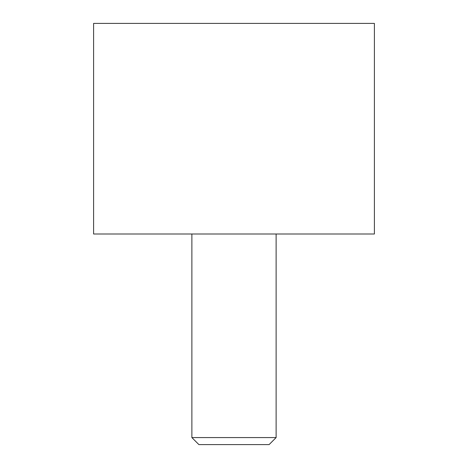 <?xml version="1.0" encoding="UTF-8"?>
<svg xmlns="http://www.w3.org/2000/svg" width="468" height="468" viewBox="0 0 468 468"><rect width="100%" height="100%" fill="white"/><g stroke="black" fill="none" stroke-linecap="round" stroke-linejoin="round"><path stroke-width="0.7" d="M276.12 437.58L269.1 444.6L198.9 444.6L191.88 437.58L276.12 437.58L276.12 234M191.88 437.58L191.88 234M374.4 234L93.6 234L93.6 23.4L374.4 23.4L374.4 234"/></g></svg>
